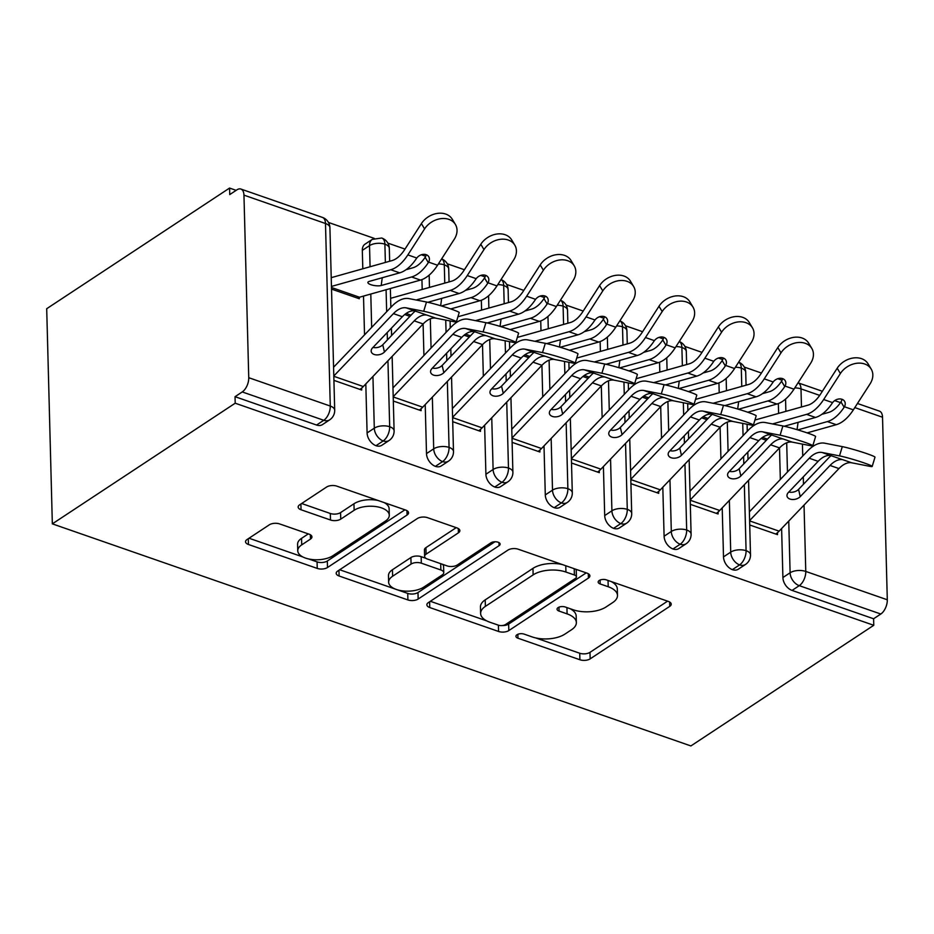 <?xml version="1.0" encoding="UTF-8"?>
<svg xmlns="http://www.w3.org/2000/svg" width="934" height="934" viewBox="0 0 934 934"><rect width="100%" height="100%" fill="white"/><g stroke="black" fill="none" stroke-linecap="round" stroke-linejoin="round"><path stroke-width="1.4" d="M516.969 634.746A5.125 2.487 178.5 0 0 515.93 636.299A5.125 2.487 178.5 0 0 517.961 638.214L579.909 659.754A7.32 3.549 178.5 0 0 590.16 658.867L669.736 606.364A7.32 3.549 178.5 0 0 671.231 604.146A7.32 3.549 178.5 0 0 668.335 601.426L606.376 579.874A5.125 2.487 178.5 0 0 599.208 580.504A5.125 2.487 178.5 0 0 598.169 582.057A5.125 2.487 178.5 0 0 600.188 583.96L608.209 586.75A23.42 11.36 178.5 0 1 617.479 595.472A23.42 11.36 178.5 0 1 612.716 602.57L606.084 606.948A23.42 11.36 178.5 0 1 573.278 609.797L565.268 607.007A5.125 2.487 178.5 0 0 558.088 607.625A5.125 2.487 178.5 0 0 557.049 609.178A5.125 2.487 178.5 0 0 559.069 611.081L567.09 613.871A23.42 11.36 178.5 0 1 576.36 622.593A23.42 11.36 178.5 0 1 571.596 629.703L564.965 634.069A23.42 11.36 178.5 0 1 532.158 636.918L524.149 634.128A5.125 2.487 178.5 0 0 516.969 634.746M279.605 523.916A7.32 3.549 178.5 0 0 269.354 524.803L247.031 539.537A7.32 3.549 178.5 0 0 245.537 541.755A7.32 3.549 178.5 0 0 248.432 544.475L317.233 568.409A7.32 3.549 178.5 0 0 327.495 567.51L407.072 515.019A7.32 3.549 178.5 0 0 408.555 512.789A7.32 3.549 178.5 0 0 405.66 510.069L336.859 486.147A7.32 3.549 178.5 0 0 326.608 487.034L299.639 504.827A7.32 3.549 178.5 0 0 298.156 507.045A7.32 3.549 178.5 0 0 301.052 509.766L330.496 520.005A7.32 3.549 178.5 0 0 340.747 519.117L354.126 510.291A19.579 9.492 178.5 0 1 375.842 506.578A19.579 9.492 178.5 0 1 389.291 515.206A19.579 9.492 178.5 0 1 385.31 521.149L332.924 555.707A19.579 9.492 178.5 0 1 311.209 559.419A19.579 9.492 178.5 0 1 297.759 550.791A19.579 9.492 178.5 0 1 301.729 544.861L310.462 539.093A7.32 3.549 178.5 0 0 311.944 536.875A7.32 3.549 178.5 0 0 309.049 534.155L279.605 523.916M873.769 625.29L690.891 745.939L52.339 523.857L235.205 403.208L873.769 625.29L873.594 618.775L880.797 614.023L799.27 585.665L792.067 590.416L873.594 618.775M428.356 602.593A7.32 3.549 178.5 0 0 426.873 604.812A7.32 3.549 178.5 0 0 429.768 607.544L498.569 631.466A7.32 3.549 178.5 0 0 508.82 630.578L588.408 578.076A7.32 3.549 178.5 0 0 589.891 575.858A7.32 3.549 178.5 0 0 586.996 573.137L518.195 549.204A7.32 3.549 178.5 0 0 507.944 550.091L428.356 602.593M407.901 599.932L339.1 576.009A7.32 3.549 178.5 0 1 336.205 573.289A7.32 3.549 178.5 0 1 337.699 571.059L417.276 518.568A7.32 3.549 178.5 0 1 427.527 517.669L456.971 527.92A7.32 3.549 178.5 0 1 459.867 530.64A7.32 3.549 178.5 0 1 458.384 532.859L426.102 554.154A7.32 3.549 178.5 0 0 424.62 556.372A7.32 3.549 178.5 0 0 427.515 559.092L447.047 565.887A7.32 3.549 178.5 0 0 457.298 565L490.899 542.829A5.125 2.487 178.5 0 1 496.584 541.86A5.125 2.487 178.5 0 1 500.11 544.113A5.125 2.487 178.5 0 1 499.06 545.666L418.152 599.044A7.32 3.549 178.5 0 1 407.901 599.932L407.738 593.417L396.611 589.552M243.961 195.148L248.748 377.698L330.274 406.057L325.487 223.506L243.961 195.148A11.185 6.013 -70.8 0 0 240.879 189.042A11.185 6.013 -70.8 0 0 236.956 189.824L229.741 194.587L229.577 188.061L46.7 308.71L52.339 523.857M804.034 505.084L805.773 571.433L887.3 599.78L882.525 417.229L854.808 407.598M887.3 599.78A11.185 6.013 109.2 0 1 880.797 614.023M857.459 403.488L879.443 411.123A11.185 6.013 109.2 0 1 882.525 417.229M229.577 188.061L236.162 190.349M328.476 222.455L374.207 238.368M387.879 243.12L405.006 249.074M421.351 254.76L425.706 256.278M447.269 263.773L464.408 269.739M480.753 275.425L485.108 276.943M506.672 284.438L523.811 290.392M540.156 296.078L544.51 297.596M566.074 305.091L583.213 311.057M599.558 316.743L603.913 318.261M625.476 325.756L642.604 331.71M658.96 337.396L663.315 338.914M684.879 346.409L702.006 352.375M718.363 358.061L722.718 359.578M744.281 367.074L761.408 373.028M777.753 378.714L782.108 380.231M235.205 403.208L235.041 396.693L242.245 391.93A11.185 6.013 -70.8 0 0 248.748 377.698M777.462 532.719L777.508 534.645L749.722 524.978L775.722 534.026A22.369 12.014 -70.8 0 0 779.108 531.154L838.942 468.576A27.588 14.827 109.2 0 1 851.703 462.797L869.192 466.218A18.645 1.203 -163.2 0 0 872.193 466.44A18.645 1.203 -163.2 0 0 859.689 461.454A18.645 1.203 -163.2 0 0 839.503 455.885L842.293 446.627A18.645 1.203 16.8 0 1 862.479 452.196A18.645 1.203 16.8 0 1 874.995 457.181L872.193 466.44M761.093 438.49L766.335 440.311L761.093 438.49M235.041 396.693L316.568 425.04L323.771 420.288L242.245 391.93M329.912 227.674A11.185 11.185 0 0 0 322.405 217.4A11.185 6.013 -70.8 0 1 325.487 223.506A11.185 5.417 178.5 0 1 329.912 227.674L334.699 410.213A11.185 5.417 178.5 0 0 330.274 406.057A11.185 6.013 -70.8 0 1 323.771 420.288A11.185 7.717 -123.4 0 0 329.679 419.845L322.463 424.596A11.185 7.717 -123.4 0 1 316.568 425.04M792.067 590.416A11.185 7.717 -123.4 0 1 782.902 577.539L781.618 528.527M780.334 479.481L779.505 447.946M778.606 413.4L778.349 403.546M375.97 445.705L383.173 440.953A11.185 7.717 -123.4 0 0 389.069 440.509L381.866 445.261A11.185 7.717 -123.4 0 1 375.97 445.705A11.185 7.717 -123.4 0 1 367.097 432.932L365.813 383.921M364.529 334.874L363.513 296.09M362.801 268.794L362.31 250.37A11.185 7.717 -123.4 0 1 365.066 244.136L372.269 239.384A11.185 7.717 56.6 0 0 369.525 245.619L362.31 250.37M331.22 277.667L392.046 260.574A27.588 14.827 -70.8 0 0 404.679 249.588L421.397 223.6A18.645 14.337 -30.9 0 1 437.451 213.384A18.645 14.337 -30.9 0 1 452.243 219.198L455.43 224.51A18.645 14.337 149.1 0 1 454.274 239.244L437.556 265.233A37.278 20.034 109.2 0 1 420.487 280.083L359.462 297.222A12.679 6.807 -70.8 0 0 357.535 298.133L331.523 289.096L359.31 298.752L359.275 297.281M361.656 388.1L361.703 390.027L333.917 380.36L359.929 389.408A22.369 12.014 -70.8 0 0 363.303 386.536L423.137 323.958A27.588 14.827 109.2 0 1 435.898 318.19L453.399 321.6A18.645 1.203 -163.2 0 0 456.387 321.833A18.645 1.203 -163.2 0 0 443.883 316.848A18.645 1.203 -163.2 0 0 423.697 311.279L426.488 302.009A18.645 1.203 16.8 0 1 446.686 307.59A18.645 1.203 16.8 0 1 459.189 312.575L456.387 321.833M435.361 466.358L442.576 461.606A11.185 7.717 -123.4 0 0 448.472 461.162L441.268 465.914A11.185 7.717 -123.4 0 1 435.361 466.358A11.185 7.717 -123.4 0 1 426.499 453.597L425.215 404.574M423.931 355.527L423.102 323.993M422.203 289.447L421.934 279.593M404.691 314.536L409.921 316.357L404.691 314.536M421.059 408.765L421.106 410.691L393.319 401.025L419.319 410.073A22.369 12.014 -70.8 0 0 422.705 407.201L482.539 344.611A27.588 14.827 109.2 0 1 495.3 338.844L512.789 342.264A18.645 1.203 -163.2 0 0 515.79 342.486A18.645 1.203 -163.2 0 0 503.286 337.501A18.645 1.203 -163.2 0 0 483.1 331.932L485.89 322.674A18.645 1.203 16.8 0 1 506.076 328.243A18.645 1.203 16.8 0 1 518.592 333.228L515.79 342.486M494.763 487.023L501.978 482.271A11.185 7.717 -123.4 0 0 507.874 481.827L500.671 486.579A11.185 7.717 -123.4 0 1 494.763 487.023A11.185 7.717 -123.4 0 1 485.902 474.25L484.618 425.239M483.333 376.192L482.504 344.646M481.594 310.111L481.337 300.258M464.093 335.201L469.323 337.022L464.093 335.201M480.461 429.418L480.508 431.345L452.71 421.678L478.722 430.726A22.369 12.014 -70.8 0 0 482.107 427.854L541.942 365.276A27.588 14.827 109.2 0 1 554.703 359.508L572.192 362.917A18.645 1.203 -163.2 0 0 575.192 363.151A18.645 1.203 -163.2 0 0 562.688 358.166A18.645 1.203 -163.2 0 0 542.491 352.597L545.293 343.327A18.645 1.203 16.8 0 1 565.479 348.907A18.645 1.203 16.8 0 1 577.983 353.893L575.192 363.151M554.166 507.676L561.369 502.924A11.185 7.717 -123.4 0 0 567.277 502.48L560.073 507.232A11.185 7.717 -123.4 0 1 554.166 507.676A11.185 7.717 -123.4 0 1 545.293 494.915L544.008 445.892M542.724 396.845L541.907 365.311M540.996 330.764L540.739 320.911M523.495 355.854L528.726 357.675L523.495 355.854M539.852 450.083L539.91 452.009L512.112 442.342L538.124 451.391A22.369 12.014 -70.8 0 0 541.51 448.518L601.333 385.94A27.588 14.827 109.2 0 1 614.105 380.161L631.594 383.582A18.645 1.203 -163.2 0 0 634.595 383.804A18.645 1.203 -163.2 0 0 622.079 378.819A18.645 1.203 -163.2 0 0 601.893 373.25L604.695 363.991A18.645 1.203 16.8 0 1 624.881 369.56A18.645 1.203 16.8 0 1 637.385 374.546L634.595 383.804M613.568 528.34L620.771 523.589A11.185 7.717 -123.4 0 0 626.679 523.145L619.476 527.897A11.185 7.717 -123.4 0 1 613.568 528.34A11.185 7.717 -123.4 0 1 604.695 515.568L603.411 466.556M602.126 417.51L601.309 385.976M600.399 351.429L600.142 341.575M582.898 376.519L588.128 378.34L582.898 376.519M599.254 470.736L599.313 472.662L571.515 462.995L597.527 472.044A22.369 12.014 -70.8 0 0 600.901 469.172L660.735 406.594A27.588 14.827 109.2 0 1 673.507 400.826L690.997 404.235A18.645 1.203 -163.2 0 0 693.985 404.469A18.645 1.203 -163.2 0 0 681.481 399.483A18.645 1.203 -163.2 0 0 661.295 393.914L664.097 384.645A18.645 1.203 16.8 0 1 684.283 390.225A18.645 1.203 16.8 0 1 696.787 395.21L693.985 404.469M672.97 548.994L680.174 544.242A11.185 7.717 -123.4 0 0 686.081 543.798L678.866 548.55A11.185 7.717 -123.4 0 1 672.97 548.994A11.185 7.717 -123.4 0 1 664.097 536.233L662.813 487.209M661.529 438.163L660.7 406.629M659.801 372.082L659.544 362.229M642.288 397.172L647.531 398.993L642.288 397.172M658.657 491.401L658.704 493.327L630.917 483.66L656.929 492.708A22.369 12.014 -70.8 0 0 660.303 489.836L720.137 427.258A27.588 14.827 109.2 0 1 732.91 421.479L750.399 424.9A18.645 1.203 -163.2 0 0 753.388 425.122A18.645 1.203 -163.2 0 0 740.884 420.137A18.645 1.203 -163.2 0 0 720.698 414.568L723.5 405.309A18.645 1.203 16.8 0 1 743.686 410.878A18.645 1.203 16.8 0 1 756.19 415.863L753.388 425.122M732.373 569.658L739.576 564.907A11.185 7.717 -123.4 0 0 745.484 564.463L738.269 569.215A11.185 7.717 -123.4 0 1 732.373 569.658A11.185 7.717 -123.4 0 1 723.5 556.886L722.216 507.874M720.931 458.827L720.102 427.293M719.203 392.747L718.946 382.893M701.691 417.837L706.933 419.658L701.691 417.837M718.059 512.054L718.106 513.98L690.319 504.325L716.331 513.361A22.369 12.014 -70.8 0 0 719.705 510.489L779.54 447.911A27.588 14.827 109.2 0 1 792.312 442.144L809.801 445.553A18.645 1.203 -163.2 0 0 812.79 445.787A18.645 1.203 -163.2 0 0 800.286 440.801A18.645 1.203 -163.2 0 0 780.1 435.232L782.89 425.962A18.645 1.203 16.8 0 1 803.088 431.543A18.645 1.203 16.8 0 1 815.592 436.528L812.79 445.787M741.771 386.407L741.292 368.113A11.185 6.013 -70.8 0 0 738.642 362.194M723.5 556.886L730.703 552.134A11.185 7.717 -123.4 0 0 739.576 564.907A11.185 6.013 -70.8 0 0 746.079 550.663L744.351 484.723M743.803 463.871L743.604 456.516M743.067 435.676L742.74 423.406M682.369 365.743L681.89 347.46A11.185 6.013 -70.8 0 0 679.24 341.54M664.097 536.233L671.301 531.469A11.185 7.717 -123.4 0 0 680.174 544.242A11.185 6.013 -70.8 0 0 686.677 530.01L684.949 464.058M684.4 443.218L684.213 435.863M683.665 415.011L683.338 402.741M622.978 345.09L622.499 326.795A11.185 6.013 -70.8 0 0 619.837 320.876M604.695 515.568L611.91 510.816A11.185 7.717 -123.4 0 0 620.771 523.589A11.185 6.013 -70.8 0 0 627.274 509.345L625.546 443.405M624.998 422.553L624.811 415.198M624.262 394.358L623.947 382.088M563.576 324.425L563.097 306.142A11.185 6.013 -70.8 0 0 560.435 300.223A11.185 11.185 0 0 1 567.522 310.31A11.185 5.417 178.5 0 0 563.097 306.142A11.185 5.417 178.5 0 0 557.189 305.266M545.293 494.915L552.508 490.152A11.185 7.717 -123.4 0 0 561.369 502.924A11.185 6.013 -70.8 0 0 567.872 488.692L566.144 422.74M565.595 401.9L565.409 394.545M564.86 373.693L564.545 361.423M504.173 303.772L503.695 285.477A11.185 6.013 -70.8 0 0 501.033 279.558A11.185 11.185 0 0 1 508.119 289.645A11.185 5.417 178.5 0 0 503.695 285.477A11.185 5.417 178.5 0 0 497.787 284.613M485.902 474.25L493.105 469.498A11.185 7.717 -123.4 0 0 501.978 482.271A11.185 6.013 -70.8 0 0 508.47 468.027L506.742 402.087M506.205 381.235L506.006 373.88M505.457 353.04L505.142 340.77M444.771 283.107L444.292 264.824A11.185 6.013 -70.8 0 0 441.63 258.905M426.499 453.597L433.703 448.834A11.185 7.717 -123.4 0 0 442.576 461.606A11.185 6.013 -70.8 0 0 449.067 447.374L447.351 381.422M446.802 360.582L446.604 353.227M446.067 332.376L445.74 320.105M385.368 262.454L384.89 244.159A11.185 6.013 -70.8 0 0 381.808 238.053A11.185 6.013 -70.8 0 0 381.691 238.018L372.269 239.384M367.097 432.932L374.3 428.181A11.185 7.717 -123.4 0 0 383.173 440.953A11.185 6.013 -70.8 0 0 389.676 426.71L387.949 360.769M387.4 339.918L387.201 332.562M386.664 311.722L386.081 289.75M576.36 622.593L576.185 616.078A23.42 11.36 178.5 0 0 569.997 608.653M617.479 595.472L617.304 588.945A23.42 11.36 178.5 0 0 611.105 581.52M535.684 637.922L579.734 653.24A7.32 3.549 178.5 0 0 589.984 652.352L667.576 601.157M501.955 625.57A7.32 3.549 178.5 0 0 508.645 624.064L586.237 572.869M430.352 601.286L486.824 620.923M498.347 625.161A5.125 2.487 178.5 0 0 505.516 624.531L575.379 578.45A5.125 2.487 178.5 0 0 576.418 576.897A5.125 2.487 178.5 0 0 574.387 574.982L565.934 572.052A23.42 11.36 178.5 0 0 533.127 574.889L485.376 606.388A23.42 11.36 178.5 0 0 480.625 613.498A23.42 11.36 178.5 0 0 489.895 622.219L498.347 625.161M576.418 576.897L576.243 570.37A5.125 2.487 178.5 0 0 575.519 569.145M562.245 564.533A23.42 11.36 178.5 0 0 532.964 568.374L533.127 574.889M480.625 613.498L480.45 606.972A23.42 11.36 178.5 0 1 485.213 599.873L532.964 568.374M396.168 589.389L339.684 569.752M456.224 527.652L425.939 547.628A7.32 3.549 178.5 0 0 424.445 549.846L424.62 556.372M494.927 541.767L417.988 592.53L418.152 599.044M392.619 576.243A19.579 9.492 178.5 0 0 388.637 582.186A19.579 9.492 178.5 0 0 402.087 590.813A19.579 9.492 178.5 0 0 423.814 587.089L442.272 574.912A7.32 3.549 178.5 0 0 443.755 572.694A7.32 3.549 178.5 0 0 440.86 569.973L421.327 563.179A7.32 3.549 178.5 0 0 411.077 564.066L392.619 576.243L392.443 569.728A19.579 9.492 178.5 0 0 388.474 575.659L388.637 582.186M443.755 572.694L443.58 566.179A7.32 3.549 178.5 0 0 442.296 564.229M392.443 569.728L410.902 557.551A7.32 3.549 178.5 0 1 421.152 556.664L425.916 558.31M407.738 593.417A7.32 3.549 178.5 0 0 417.988 592.53M297.759 550.791L297.584 544.277A19.579 9.492 178.5 0 1 301.554 538.334L308.302 533.898M389.291 515.206L389.116 508.691A19.579 9.492 178.5 0 0 384.166 502.597M378.142 500.496A19.579 9.492 178.5 0 0 353.951 503.776L354.126 510.291M301.635 503.508L330.321 513.49A7.32 3.549 178.5 0 0 340.571 512.603L353.951 503.776M308.734 558.987L317.07 561.883A7.32 3.549 178.5 0 0 327.32 560.995L404.912 509.812M249.016 538.217L302.709 556.898M807.128 432.886L836.292 424.69A37.278 20.034 109.2 0 0 853.361 409.851L870.079 383.862A18.645 14.337 149.1 0 0 871.224 369.128A18.645 14.337 149.1 0 0 856.431 363.314A18.645 14.337 149.1 0 0 840.378 373.53L823.66 399.518A37.278 20.034 109.2 0 1 806.591 414.357L772.511 423.943M754.917 420.055L807.852 405.193A27.588 14.827 -70.8 0 0 820.484 394.206L837.203 368.218A18.645 14.337 -30.9 0 1 853.244 357.991A18.645 14.337 -30.9 0 1 868.048 363.805L871.224 369.128M821.85 414.322L828.645 412.419A27.588 14.827 109.2 0 0 840.95 401.924L841.254 401.422A7.46 5.732 149.1 0 0 841.989 399.297A7.46 5.732 -30.9 0 1 844.593 401.34A7.46 5.732 -30.9 0 1 844.429 406.745L844.138 407.236A37.278 20.034 109.2 0 1 827.384 421.596L797.823 429.897M784.373 426.278A7.46 2.207 7.8 0 1 785.12 425.997L815.499 417.463A37.278 20.034 109.2 0 0 832.252 403.103L832.591 402.624A7.46 5.732 -30.9 0 1 841.978 399.285M831.12 455.617A37.278 20.034 -70.8 0 0 828.341 458.244L798.558 489.393L800.24 496.631A7.46 4.798 -13.1 0 1 789.989 499.071A7.46 4.798 -13.1 0 1 787.047 496.258A7.46 4.798 -13.1 0 1 788.366 492.498L818.149 461.338A27.588 14.827 -70.8 0 1 830.583 455.512L842.468 459.645A27.588 14.827 -70.8 0 0 830.034 465.471L838.942 468.576M749.605 520.623L809.241 458.244A27.588 14.827 109.2 0 1 822.002 452.465L839.503 455.885M800.24 496.631L830.034 465.471M842.293 446.627L824.804 443.206A37.278 20.034 -70.8 0 0 807.548 451.005L749.372 511.867M788.833 492.008A7.46 4.798 166.9 0 0 798.558 489.393M747.725 412.233L776.89 404.037A37.278 20.034 109.2 0 0 793.958 389.186L810.677 363.198A18.645 14.337 149.1 0 0 811.833 348.464A18.645 14.337 149.1 0 0 797.029 342.65A18.645 14.337 149.1 0 0 780.976 352.877L764.257 378.854A37.278 20.034 109.2 0 1 747.188 393.704L713.109 403.278M695.526 399.402L748.449 384.528A27.588 14.827 -70.8 0 0 761.082 373.542L777.8 347.553A18.645 14.337 -30.9 0 1 793.853 337.337A18.645 14.337 -30.9 0 1 808.646 343.152L811.833 348.464M762.448 393.669L769.242 391.755A27.588 14.827 109.2 0 0 781.548 381.259L781.851 380.768A7.46 5.732 149.1 0 0 782.587 378.632A7.46 5.732 -30.9 0 1 785.19 380.687A7.46 5.732 -30.9 0 1 785.027 386.081L784.735 386.583A37.278 20.034 109.2 0 1 767.981 400.931L738.42 409.244M724.982 405.625A7.46 2.207 7.8 0 1 725.73 405.333L756.108 396.798A37.278 20.034 109.2 0 0 772.85 382.45L773.189 381.971A7.46 5.732 -30.9 0 1 782.587 378.632M688.323 391.568L717.487 383.372A37.278 20.034 109.2 0 0 734.556 368.533L751.286 342.544A18.645 14.337 149.1 0 0 752.43 327.811A18.645 14.337 149.1 0 0 737.626 321.997A18.645 14.337 149.1 0 0 721.585 332.212L704.866 358.201A37.278 20.034 109.2 0 1 687.798 373.04L653.707 382.625M636.124 378.737L689.047 363.875A27.588 14.827 -70.8 0 0 701.679 352.889L718.398 326.9A18.645 14.337 -30.9 0 1 734.451 316.673A18.645 14.337 -30.9 0 1 749.243 322.487L752.43 327.811M703.045 373.005L709.84 371.102A27.588 14.827 109.2 0 0 722.157 360.606L722.449 360.104A7.46 5.732 149.1 0 0 723.196 357.979A7.46 5.732 -30.9 0 1 725.788 360.022A7.46 5.732 -30.9 0 1 725.625 365.428L725.333 365.918A37.278 20.034 109.2 0 1 708.579 380.278L679.018 388.579M665.58 384.96A7.46 2.207 7.8 0 1 666.327 384.68L696.706 376.145A37.278 20.034 109.2 0 0 713.448 361.785L713.786 361.306A7.46 5.732 -30.9 0 1 723.185 357.967M628.921 370.915L658.096 362.719A37.278 20.034 109.2 0 0 675.165 347.868L691.884 321.88A18.645 14.337 149.1 0 0 693.028 307.146A18.645 14.337 149.1 0 0 678.224 301.332A18.645 14.337 149.1 0 0 662.183 311.559L645.464 337.536A37.278 20.034 109.2 0 1 628.395 352.387L594.304 361.96M576.722 358.084L629.644 343.21A27.588 14.827 -70.8 0 0 642.277 332.224L658.995 306.235A18.645 14.337 -30.9 0 1 675.048 296.02A18.645 14.337 -30.9 0 1 689.852 301.834L693.028 307.146M643.643 352.351L650.438 350.437A27.588 14.827 109.2 0 0 662.755 339.941L663.047 339.451A7.46 5.732 149.1 0 0 663.794 337.314A7.46 5.732 -30.9 0 1 666.397 339.369A7.46 5.732 -30.9 0 1 666.234 344.763L665.93 345.265A37.278 20.034 109.2 0 1 649.177 359.613L619.616 367.926M606.178 364.307A7.46 2.207 7.8 0 1 606.925 364.015L637.303 355.48A37.278 20.034 109.2 0 0 654.057 341.132L654.395 340.653A7.46 5.732 -30.9 0 1 663.782 337.314M569.518 350.25L598.694 342.054A37.278 20.034 109.2 0 0 615.763 327.215L632.481 301.227A18.645 14.337 149.1 0 0 633.626 286.493A18.645 14.337 149.1 0 0 618.822 280.679A18.645 14.337 149.1 0 0 602.78 290.894L586.062 316.883A37.278 20.034 109.2 0 1 568.993 331.722L534.902 341.307M517.319 337.419L570.254 322.557A27.588 14.827 -70.8 0 0 582.874 311.571L599.605 285.582A18.645 14.337 -30.9 0 1 615.646 275.355A18.645 14.337 -30.9 0 1 630.45 281.169L633.626 286.493M584.24 331.687L591.035 329.784A27.588 14.827 109.2 0 0 603.352 319.288L603.644 318.786A7.46 5.732 149.1 0 0 604.391 316.661M546.775 343.642A7.46 2.207 7.8 0 1 547.522 343.362L577.901 334.827A37.278 20.034 109.2 0 0 594.654 320.467L594.993 319.988A7.46 5.732 -30.9 0 1 604.38 316.649A7.46 5.732 -30.9 0 1 606.995 318.704A7.46 5.732 -30.9 0 1 606.831 324.11L606.528 324.6A37.278 20.034 109.2 0 1 589.786 338.96L560.213 347.261M771.717 434.952A37.278 20.034 -70.8 0 0 768.939 437.579L739.156 468.74L740.849 475.966A7.46 4.798 -13.1 0 1 730.586 478.418A7.46 4.798 -13.1 0 1 727.644 475.593A7.46 4.798 -13.1 0 1 728.964 471.833L758.747 440.685A27.588 14.827 -70.8 0 1 771.18 434.847L783.066 438.98A27.588 14.827 -70.8 0 0 770.632 444.817L779.54 447.911M690.203 499.959L749.839 437.579A27.588 14.827 109.2 0 1 762.611 431.812L780.1 435.232M740.849 475.966L770.632 444.817M782.89 425.962L765.401 422.553A37.278 20.034 -70.8 0 0 748.157 430.352L689.969 491.202M729.431 471.343A7.46 4.798 166.9 0 0 739.156 468.74M712.315 414.299A37.278 20.034 -70.8 0 0 709.536 416.926L679.754 448.075L681.446 455.313A7.46 4.798 -13.1 0 1 671.184 457.753A7.46 4.798 -13.1 0 1 668.242 454.94A7.46 4.798 -13.1 0 1 669.561 451.18L699.344 420.02A27.588 14.827 -70.8 0 1 711.778 414.194L723.663 418.327A27.588 14.827 -70.8 0 0 711.229 424.153L720.137 427.258M630.8 479.305L690.436 416.926A27.588 14.827 109.2 0 1 703.209 411.147L720.698 414.568M681.446 455.313L711.229 424.153M723.5 405.309L706.011 401.889A37.278 20.034 -70.8 0 0 688.755 409.687L630.578 470.549M670.028 450.69A7.46 4.798 166.9 0 0 679.754 448.075M652.913 393.634A37.278 20.034 -70.8 0 0 650.146 396.261L620.351 427.422L622.044 434.649A7.46 4.798 -13.1 0 1 611.782 437.1A7.46 4.798 -13.1 0 1 608.84 434.275A7.46 4.798 -13.1 0 1 610.159 430.516L639.953 399.367A27.588 14.827 -70.8 0 1 652.387 393.529L664.261 397.662A27.588 14.827 -70.8 0 0 651.827 403.5L660.735 406.594M571.398 458.641L631.034 396.261A27.588 14.827 109.2 0 1 643.806 390.494L661.295 393.914M622.044 434.649L651.827 403.5M664.097 384.645L646.608 381.235A37.278 20.034 -70.8 0 0 629.353 389.034L571.176 449.884M610.626 430.025A7.46 4.798 166.9 0 0 620.351 427.422M593.51 372.981A37.278 20.034 -70.8 0 0 590.743 375.608L560.96 406.757L562.642 413.995A7.46 4.798 -13.1 0 1 552.391 416.436A7.46 4.798 -13.1 0 1 549.437 413.622A7.46 4.798 -13.1 0 1 550.768 409.863L580.551 378.702A27.588 14.827 -70.8 0 1 592.985 372.876L604.858 377.009A27.588 14.827 -70.8 0 0 592.425 382.835L601.333 385.94M512.007 437.988L571.643 375.608A27.588 14.827 109.2 0 1 584.404 369.829L601.893 373.25M562.642 413.995L592.425 382.835M604.695 363.991L587.206 360.571A37.278 20.034 -70.8 0 0 569.95 368.37L511.774 429.231M551.235 409.372A7.46 4.798 166.9 0 0 560.96 406.757M510.127 329.597L539.292 321.401A37.278 20.034 109.2 0 0 556.36 306.55L573.079 280.562A18.645 14.337 149.1 0 0 574.223 265.828A18.645 14.337 149.1 0 0 559.431 260.014A18.645 14.337 149.1 0 0 543.378 270.241L526.659 296.218A37.278 20.034 109.2 0 1 509.59 311.069L475.511 320.642M457.917 316.766L510.851 301.892A27.588 14.827 -70.8 0 0 523.484 290.906L540.202 264.917A18.645 14.337 -30.9 0 1 556.244 254.702A18.645 14.337 -30.9 0 1 571.048 260.516L574.223 265.828M524.838 311.034L531.633 309.119A27.588 14.827 109.2 0 0 543.95 298.623L544.253 298.133A7.46 5.732 149.1 0 0 544.989 295.996A7.46 5.732 -30.9 0 1 547.593 298.051A7.46 5.732 -30.9 0 1 547.429 303.445L547.137 303.947A37.278 20.034 109.2 0 1 530.384 318.296L500.811 326.608M487.373 322.989A7.46 2.207 7.8 0 1 488.12 322.697L518.498 314.163A37.278 20.034 109.2 0 0 535.252 299.814L535.591 299.335A7.46 5.732 -30.9 0 1 544.977 295.996M534.12 352.316A37.278 20.034 -70.8 0 0 531.341 354.943L501.558 386.104L503.239 393.331A7.46 4.798 -13.1 0 1 492.989 395.782A7.46 4.798 -13.1 0 1 490.035 392.957A7.46 4.798 -13.1 0 1 491.366 389.198L521.149 358.049A27.588 14.827 -70.8 0 1 533.583 352.211L545.468 356.344A27.588 14.827 -70.8 0 0 533.022 362.182L541.942 365.276M452.605 417.323L512.241 354.943A27.588 14.827 109.2 0 1 525.001 349.176L542.491 352.597M503.239 393.331L533.022 362.182M545.293 343.327L527.803 339.918A37.278 20.034 -70.8 0 0 510.548 347.717L452.371 408.567M491.833 388.707A7.46 4.798 166.9 0 0 501.558 386.104M450.725 308.932L479.889 300.736A37.278 20.034 109.2 0 0 496.958 285.897L513.677 259.909A18.645 14.337 149.1 0 0 514.821 245.175A18.645 14.337 149.1 0 0 500.029 239.361A18.645 14.337 149.1 0 0 483.975 249.576L467.257 275.565A37.278 20.034 109.2 0 1 450.188 290.404L416.109 299.989M390.622 298.32L451.449 281.239A27.588 14.827 -70.8 0 0 464.081 270.253L480.8 244.264A18.645 14.337 -30.9 0 1 496.841 234.037A18.645 14.337 -30.9 0 1 511.645 239.851L514.821 245.175M465.447 290.369L472.242 288.466A27.588 14.827 109.2 0 0 484.548 277.97L484.851 277.468A7.46 5.732 149.1 0 0 485.587 275.343A7.46 5.732 -30.9 0 1 488.19 277.386A7.46 5.732 -30.9 0 1 488.027 282.792L487.735 283.282A37.278 20.034 109.2 0 1 470.981 297.642L441.42 305.943M427.97 302.324A7.46 2.207 7.8 0 1 428.718 302.044L459.096 293.51A37.278 20.034 109.2 0 0 475.85 279.149L476.188 278.671A7.46 5.732 -30.9 0 1 485.575 275.332M474.717 331.663A37.278 20.034 -70.8 0 0 471.939 334.29L442.156 365.439L443.837 372.678A7.46 4.798 -13.1 0 1 433.586 375.118A7.46 4.798 -13.1 0 1 430.644 372.304A7.46 4.798 -13.1 0 1 431.963 368.545L461.746 337.384A27.588 14.827 -70.8 0 1 474.18 331.558L486.065 335.691A27.588 14.827 -70.8 0 0 473.631 341.517L482.539 344.611M393.202 396.67L452.838 334.29A27.588 14.827 109.2 0 1 465.599 328.511L483.1 331.932M443.837 372.678L473.631 341.517M485.89 322.674L468.401 319.253A37.278 20.034 -70.8 0 0 451.145 327.052L392.969 387.914M432.43 368.054A7.46 4.798 166.9 0 0 442.156 365.439M455.43 224.51A18.645 14.337 149.1 0 0 440.626 218.696A18.645 14.337 149.1 0 0 424.573 228.923L407.854 254.9A37.278 20.034 109.2 0 1 390.786 269.751L331.453 286.423M406.045 269.716L412.84 267.801A27.588 14.827 109.2 0 0 425.145 257.305L425.449 256.815A7.46 5.732 149.1 0 0 426.184 254.678A7.46 5.732 -30.9 0 1 428.788 256.733A7.46 5.732 -30.9 0 1 428.624 262.127L428.332 262.629A37.278 20.034 109.2 0 1 411.579 276.978L381.2 285.512A7.46 2.207 7.8 0 1 370.856 284.683A7.46 2.207 7.8 0 1 367.879 282.442A7.46 2.207 7.8 0 1 369.327 281.379L399.694 272.845L390.786 269.751M399.694 272.845A37.278 20.034 109.2 0 0 416.447 258.496L416.786 258.017A7.46 5.732 -30.9 0 1 426.173 254.678M415.315 310.999A37.278 20.034 -70.8 0 0 412.536 313.626L382.753 344.786L384.446 352.013A7.46 4.798 -13.1 0 1 374.184 354.465A7.46 4.798 -13.1 0 1 371.242 351.639A7.46 4.798 -13.1 0 1 372.561 347.88L402.344 316.731A27.588 14.827 -70.8 0 1 414.778 310.894L426.663 315.027A27.588 14.827 -70.8 0 0 414.229 320.864L423.137 323.958M333.8 376.005L393.436 313.626A27.588 14.827 109.2 0 1 406.208 307.858L423.697 311.279M384.446 352.013L414.229 320.864M426.488 302.009L408.999 298.6A37.278 20.034 -70.8 0 0 391.755 306.399L333.566 367.249M373.028 347.39A7.46 4.798 166.9 0 0 382.753 344.786M517.856 634.291L517.961 638.214M600.083 580.037L600.188 583.96M558.976 607.17L559.069 611.081M840.483 402.612L834.704 400.604M819.69 395.386L800.998 388.883L801.465 406.979M802.434 444.117L802.75 456.037M803.298 476.877L803.485 484.232M782.902 577.539L790.106 572.787A11.185 5.417 178.5 0 1 805.773 571.433A11.185 6.013 109.2 0 1 799.27 585.665A11.185 7.717 -123.4 0 1 790.106 572.787L788.751 521.067M822.364 391.276L798.056 382.823A11.185 6.013 109.2 0 1 800.998 388.883A11.185 5.417 178.5 0 0 794.787 387.914M787.467 472.02L786.697 442.798M785.879 411.357L785.552 399.087M738.654 362.17A11.185 11.185 0 0 1 745.717 372.281A11.185 5.417 178.5 0 0 741.292 368.113A11.185 5.417 178.5 0 0 735.385 367.249M748.554 480.321L750.504 554.831A11.185 5.417 178.5 0 0 746.079 550.663A11.185 5.417 178.5 0 0 730.715 552.122L729.361 500.402M728.076 451.356L727.306 422.133M726.477 390.704L726.162 378.422M689.152 459.668L691.102 534.166A11.185 5.417 178.5 0 0 686.677 530.01A11.185 5.417 178.5 0 0 671.312 531.469L669.958 479.749M668.674 430.691L667.903 401.48M667.086 370.039L666.759 357.769M611.91 510.816L610.556 459.084M609.272 410.038L608.501 380.815M607.684 349.386L607.357 337.104M570.347 418.35L572.297 492.848A11.185 5.417 178.5 0 0 567.872 488.692A11.185 5.417 178.5 0 0 552.508 490.152L551.153 438.431M549.869 389.373L549.099 360.162M548.281 328.721L547.954 316.451M510.945 397.686L512.894 472.195A11.185 5.417 178.5 0 0 508.47 468.027A11.185 5.417 178.5 0 0 493.105 469.487L491.751 417.767M490.467 368.72L489.708 339.497M488.879 308.068L488.564 295.786M451.542 377.032L453.492 451.531A11.185 5.417 178.5 0 0 449.067 447.374A11.185 5.417 178.5 0 0 433.703 448.834L432.349 397.113M431.064 348.055L430.305 318.844M429.477 287.403L429.161 275.133M392.14 356.368L394.101 430.878A11.185 5.417 178.5 0 0 389.676 426.71A11.185 5.417 178.5 0 0 374.3 428.169L372.946 376.449M371.662 327.402L370.798 294.047M370.074 266.75L369.525 245.619A11.185 5.417 178.5 0 1 384.89 244.159A11.185 5.417 178.5 0 1 389.315 248.327A11.185 11.185 0 0 0 381.808 238.053M679.251 341.517A11.185 11.185 0 0 1 686.315 351.628A11.185 5.417 178.5 0 0 681.89 347.46A11.185 5.417 178.5 0 0 675.982 346.584M619.849 320.852A11.185 11.185 0 0 1 626.924 330.963A11.185 5.417 178.5 0 0 622.499 326.795A11.185 5.417 178.5 0 0 616.58 325.931M629.75 439.003L631.699 513.513A11.185 5.417 178.5 0 0 627.274 509.345A11.185 5.417 178.5 0 0 611.91 510.805M441.654 258.881A11.185 11.185 0 0 1 448.717 268.992A11.185 5.417 178.5 0 0 444.292 264.824A11.185 5.417 178.5 0 0 438.385 263.948M566.926 607.579L567.09 613.871M608.046 580.458L608.209 586.75M669.631 602.01L669.736 606.364M589.984 652.352L590.16 658.867M579.734 653.24L579.909 659.754M588.292 573.721L588.408 578.076M508.645 624.064L508.82 630.578M498.406 625.173L498.569 631.466M429.617 601.765L429.768 607.544M574.223 568.689L574.387 574.982M565.77 565.759L565.934 572.052M485.213 599.873L485.376 606.388M338.949 570.23L339.1 576.009M458.267 528.504L458.384 532.859M425.939 547.628L426.102 554.154M498.989 542.619L499.06 545.666M440.696 563.681L440.86 569.973M421.152 556.664L421.327 563.179M410.902 557.551L411.077 564.066M310.345 534.738L310.462 539.093M301.554 538.334L301.729 544.861M340.571 512.603L340.747 519.117M330.321 513.49L330.496 520.005M300.9 503.998L301.052 509.766M406.955 510.653L407.072 515.019M327.32 560.995L327.495 567.51M317.07 561.883L317.233 568.409M248.292 538.696L248.432 544.475M840.378 373.53L837.203 368.218M832.591 402.624L823.66 399.518M853.361 409.851L844.429 406.745M815.499 417.463L806.591 414.357M767.468 439.12L762.529 437.404M836.292 424.69L827.384 421.596M798.068 422.355L797.064 429.675M844.138 407.236L840.95 401.924M809.241 458.244L818.149 461.338M749.617 520.892L779.108 531.154M842.772 459.691L851.703 462.797M822.002 452.465L830.933 455.57M780.976 352.877L777.8 347.553M773.189 381.971L764.257 378.854M793.958 389.186L785.027 386.081M756.108 396.798L747.188 393.704M708.065 418.467L703.127 416.751M776.89 404.037L767.981 400.931M738.666 401.702L737.673 409.01M784.735 386.583L781.548 381.259M721.585 332.212L718.398 326.9M713.786 361.306L704.866 358.201M734.556 368.533L725.625 365.428M696.706 376.145L687.798 373.04M648.663 397.802L643.724 396.086M717.487 383.372L708.579 380.278M679.275 381.037L678.271 388.357M725.333 365.918L722.157 360.606M662.183 311.559L658.995 306.235M654.395 340.653L645.464 337.536M675.165 347.868L666.234 344.763M637.303 355.48L628.395 352.387M589.272 377.149L584.334 375.433M658.096 362.719L649.177 359.613M619.872 360.384L618.868 367.692M665.93 345.265L662.755 339.941M602.78 290.894L599.605 285.582M594.993 319.988L586.062 316.883M615.763 327.215L606.831 324.11M577.901 334.827L568.993 331.722M529.87 356.484L524.931 354.768M598.694 342.054L589.786 338.96M560.47 339.719L559.466 347.039M606.528 324.6L603.352 319.288M749.839 437.579L758.747 440.685M690.214 500.239L719.705 510.489M783.381 439.038L792.312 442.144M762.611 431.812L771.542 434.917M690.436 416.926L699.344 420.02M630.812 479.574L660.303 489.836M723.978 418.374L732.91 421.479M703.209 411.147L712.14 414.252M631.034 396.261L639.953 399.367M571.41 458.921L600.901 469.172M664.576 397.721L673.507 400.826M643.806 390.494L652.738 393.599M571.643 375.608L580.551 378.702M512.007 438.256L541.51 448.518M605.174 377.056L614.105 380.161M584.404 369.829L593.335 372.935M543.378 270.241L540.202 264.917M535.591 299.335L526.659 296.218M556.36 306.55L547.429 303.445M518.498 314.163L509.59 311.069M470.467 335.831L465.529 334.115M539.292 321.401L530.384 318.296M501.068 319.066L500.064 326.375M547.137 303.947L543.95 298.623M512.241 354.943L521.149 358.049M452.605 417.603L482.107 427.854M545.771 356.403L554.703 359.508M525.001 349.176L533.933 352.281M483.975 249.576L480.8 244.264M476.188 278.671L467.257 275.565M496.958 285.897L488.027 282.792M459.096 293.51L450.188 290.404M411.065 315.167L406.127 313.45M479.889 300.736L470.981 297.642M441.665 298.401L440.661 305.722M487.735 283.282L484.548 277.97M452.838 334.29L461.746 337.384M393.202 396.938L422.705 407.201M486.369 335.738L495.3 338.844M465.599 328.511L474.53 331.617M424.573 228.923L421.397 223.6M416.786 258.017L407.854 254.9M437.556 265.233L428.624 262.127M359.462 297.222L331.477 287.485M420.487 280.083L411.579 276.978M382.263 277.748L381.2 285.512M428.332 262.629L425.145 257.305M393.436 313.626L402.344 316.731M333.812 376.285L363.303 386.536M426.978 315.085L435.898 318.19M406.208 307.858L415.14 310.964M322.405 217.4L240.879 189.042M745.717 372.281L746.056 385.205M747.083 424.246L747.27 431.274M747.807 452.126L748.006 459.481M745.484 564.463A11.185 11.185 0 0 0 750.504 554.831M686.315 351.628L686.653 364.54M687.681 403.593L687.868 410.621M688.405 431.461L688.603 438.828M686.081 543.798A11.185 11.185 0 0 0 691.102 534.166M626.924 330.963L627.263 343.887M628.278 382.928L628.465 389.957M629.014 410.808L629.201 418.163M626.679 523.145A11.185 11.185 0 0 0 631.699 513.513M567.522 310.31L567.86 323.222M568.876 362.275L569.063 369.304M569.612 390.143L569.798 397.51M567.277 502.48A11.185 11.185 0 0 0 572.297 492.848M508.119 289.645L508.458 302.569M509.474 341.611L509.66 348.639M510.209 369.49L510.396 376.846M507.874 481.827A11.185 11.185 0 0 0 512.894 472.195M448.717 268.992L449.056 281.905M450.083 320.957L450.258 327.986M450.807 348.826L451.005 356.193M448.472 461.162A11.185 11.185 0 0 0 453.492 451.531M389.315 248.327L389.653 261.251M390.365 288.536L390.856 307.321M391.404 328.173L391.603 335.528M389.069 440.509A11.185 11.185 0 0 0 394.101 430.878M329.679 419.845A11.185 11.185 0 0 0 334.699 410.213"/></g></svg>
